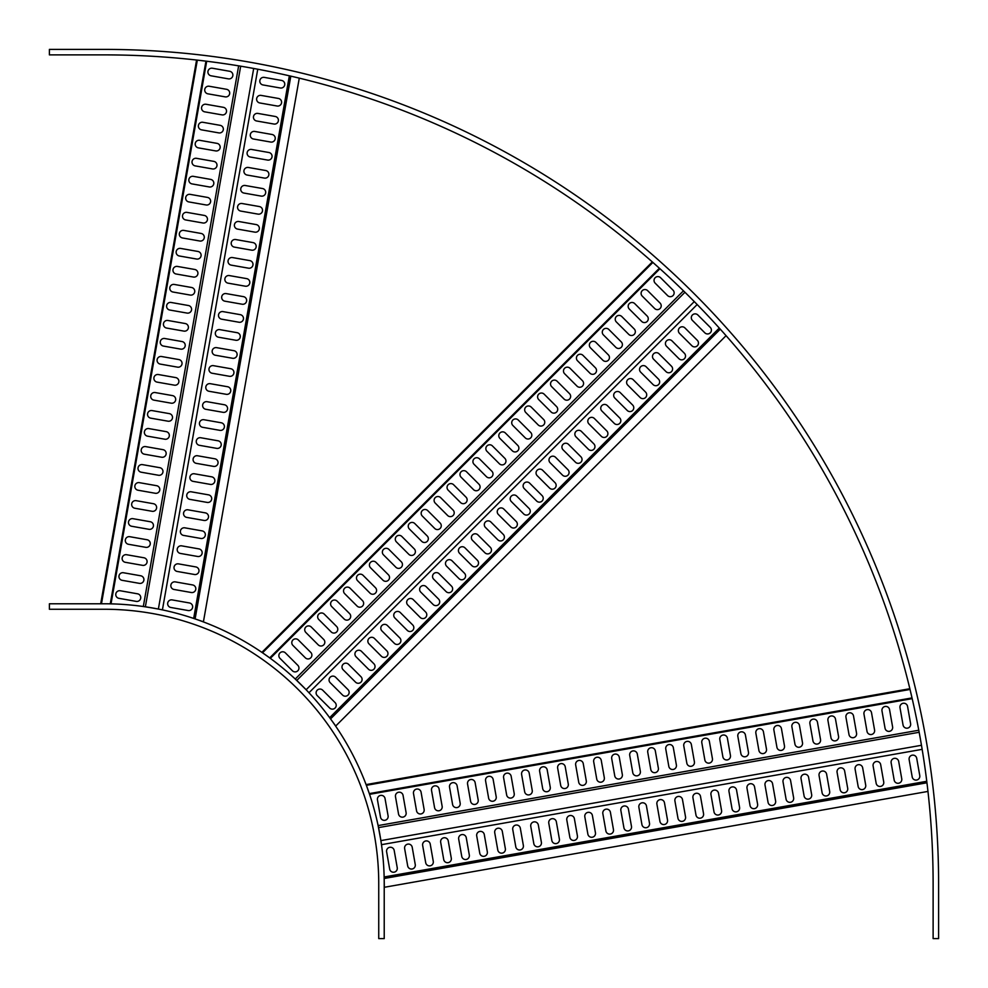 <?xml version="1.0" encoding="UTF-8"?>
<svg xmlns="http://www.w3.org/2000/svg" width="988" height="988" viewBox="0 0 988 988"><rect width="100%" height="100%" fill="white"/><g stroke="black" fill="none" stroke-linecap="round" stroke-linejoin="round"><path stroke-width="1.48" d="M104.283 609.263A274.442 274.442 0 0 1 378.737 883.717L378.737 938.6L384.221 938.6L384.221 883.717A279.937 279.937 0 0 0 104.283 603.779L49.4 603.779L49.4 609.263L104.283 609.263M104.283 54.883A828.821 828.821 0 0 1 933.117 883.717L933.117 938.6L938.6 938.6L938.6 883.717A834.317 834.317 0 0 0 104.283 49.4L49.4 49.4L49.4 54.883L104.283 54.883M194.389 618.673L203.429 621.773L193.673 618.426L289.348 75.817L290.818 76.15L195.13 618.809L194.389 618.673M249.223 67.666L257.757 69.222L162.415 609.88M101.381 603.779L100.714 603.656L196.575 60.046L206.702 61.244A828.821 828.821 0 0 1 238.651 65.85L143.322 606.509L152.893 608.028M143.322 606.509L144.458 606.669M145.322 606.805L146.767 607.015M197.316 60.169L101.468 603.779M110.273 603.841L205.949 61.182L206.702 61.244L111.027 603.853M228.376 78.855L211.074 75.804A3.841 3.841 0 0 1 207.962 71.346A3.841 3.841 0 0 1 212.408 68.234L229.71 71.284A3.841 3.841 0 0 1 232.822 75.73A3.841 3.841 0 0 1 228.376 78.855M225.19 96.861L207.9 93.823A3.841 3.841 0 0 1 204.775 89.365A3.841 3.841 0 0 1 209.234 86.252L226.524 89.303A3.841 3.841 0 0 1 229.648 93.749A3.841 3.841 0 0 1 225.19 96.861M222.016 114.88L204.726 111.842A3.841 3.841 0 0 1 201.601 107.383A3.841 3.841 0 0 1 206.06 104.271L223.35 107.322A3.841 3.841 0 0 1 226.474 111.768A3.841 3.841 0 0 1 222.016 114.88M218.842 132.898L201.54 129.848A3.841 3.841 0 0 1 198.427 125.402A3.841 3.841 0 0 1 202.873 122.29L220.176 125.34A3.841 3.841 0 0 1 223.288 129.786A3.841 3.841 0 0 1 218.842 132.898M215.668 150.917L198.366 147.867A3.841 3.841 0 0 1 195.254 143.421A3.841 3.841 0 0 1 199.7 140.308L217.002 143.359A3.841 3.841 0 0 1 220.114 147.805A3.841 3.841 0 0 1 215.668 150.917M212.482 168.936L195.192 165.885A3.841 3.841 0 0 1 192.067 161.439A3.841 3.841 0 0 1 196.526 158.327L213.816 161.377A3.841 3.841 0 0 1 216.94 165.823A3.841 3.841 0 0 1 212.482 168.936M209.308 186.954L192.018 183.904A3.841 3.841 0 0 1 188.893 179.458A3.841 3.841 0 0 1 193.352 176.346L210.642 179.396A3.841 3.841 0 0 1 213.766 183.842A3.841 3.841 0 0 1 209.308 186.954M206.134 204.973L188.832 201.923A3.841 3.841 0 0 1 185.719 197.477A3.841 3.841 0 0 1 190.165 194.364L207.468 197.415A3.841 3.841 0 0 1 210.58 201.861A3.841 3.841 0 0 1 206.134 204.973M202.96 222.992L185.658 219.941A3.841 3.841 0 0 1 182.545 215.495A3.841 3.841 0 0 1 186.991 212.383L204.294 215.433A3.841 3.841 0 0 1 207.406 219.879A3.841 3.841 0 0 1 202.96 222.992M199.774 241.01L182.484 237.96A3.841 3.841 0 0 1 179.359 233.514A3.841 3.841 0 0 1 183.817 230.402L201.107 233.452A3.841 3.841 0 0 1 204.232 237.898A3.841 3.841 0 0 1 199.774 241.01M196.6 259.029L179.31 255.978A3.841 3.841 0 0 1 176.185 251.532A3.841 3.841 0 0 1 180.643 248.42L197.933 251.458A3.841 3.841 0 0 1 201.058 255.917A3.841 3.841 0 0 1 196.6 259.029M193.426 277.048L176.123 273.997A3.841 3.841 0 0 1 173.011 269.551A3.841 3.841 0 0 1 177.457 266.439L194.76 269.477A3.841 3.841 0 0 1 197.872 273.935A3.841 3.841 0 0 1 193.426 277.048M190.252 295.066L172.949 292.016A3.841 3.841 0 0 1 169.837 287.57A3.841 3.841 0 0 1 174.283 284.445L191.586 287.496A3.841 3.841 0 0 1 194.698 291.954A3.841 3.841 0 0 1 190.252 295.066M187.065 313.085L169.775 310.034A3.841 3.841 0 0 1 166.651 305.588A3.841 3.841 0 0 1 171.109 302.464L188.399 305.514A3.841 3.841 0 0 1 191.524 309.973A3.841 3.841 0 0 1 187.065 313.085M183.892 331.104L166.589 328.053A3.841 3.841 0 0 1 163.477 323.607A3.841 3.841 0 0 1 167.935 320.483L185.225 323.533A3.841 3.841 0 0 1 188.35 327.991A3.841 3.841 0 0 1 183.892 331.104M180.718 349.122L163.415 346.072A3.841 3.841 0 0 1 160.303 341.626A3.841 3.841 0 0 1 164.749 338.501L182.051 341.552A3.841 3.841 0 0 1 185.164 346.01A3.841 3.841 0 0 1 180.718 349.122M177.544 367.141L160.241 364.09A3.841 3.841 0 0 1 157.129 359.644A3.841 3.841 0 0 1 161.575 356.52L178.877 359.57A3.841 3.841 0 0 1 181.99 364.029A3.841 3.841 0 0 1 177.544 367.141M174.357 385.159L157.067 382.109A3.841 3.841 0 0 1 153.943 377.663A3.841 3.841 0 0 1 158.401 374.538L175.691 377.589A3.841 3.841 0 0 1 178.816 382.047A3.841 3.841 0 0 1 174.357 385.159M171.183 403.178L153.881 400.128A3.841 3.841 0 0 1 150.769 395.682A3.841 3.841 0 0 1 155.227 392.557L172.517 395.608A3.841 3.841 0 0 1 175.629 400.066A3.841 3.841 0 0 1 171.183 403.178M168.009 421.197L150.707 418.146A3.841 3.841 0 0 1 147.595 413.7A3.841 3.841 0 0 1 152.041 410.576L169.343 413.626A3.841 3.841 0 0 1 172.455 418.085A3.841 3.841 0 0 1 168.009 421.197M164.835 439.215L147.533 436.165A3.841 3.841 0 0 1 144.421 431.719A3.841 3.841 0 0 1 148.867 428.594L166.169 431.645A3.841 3.841 0 0 1 169.281 436.103A3.841 3.841 0 0 1 164.835 439.215M161.649 457.234L144.359 454.184A3.841 3.841 0 0 1 141.235 449.738A3.841 3.841 0 0 1 145.693 446.613L162.983 449.664A3.841 3.841 0 0 1 166.108 454.122A3.841 3.841 0 0 1 161.649 457.234M158.475 475.253L141.173 472.202A3.841 3.841 0 0 1 138.061 467.756A3.841 3.841 0 0 1 142.507 464.632L159.809 467.682A3.841 3.841 0 0 1 162.921 472.141A3.841 3.841 0 0 1 158.475 475.253M155.301 493.271L137.999 490.221A3.841 3.841 0 0 1 134.887 485.775A3.841 3.841 0 0 1 139.333 482.65L156.635 485.701A3.841 3.841 0 0 1 159.747 490.159A3.841 3.841 0 0 1 155.301 493.271M152.127 511.29L134.825 508.24A3.841 3.841 0 0 1 131.713 503.794A3.841 3.841 0 0 1 136.159 500.669L153.461 503.719A3.841 3.841 0 0 1 156.573 508.178A3.841 3.841 0 0 1 152.127 511.29M148.941 529.309L131.651 526.258A3.841 3.841 0 0 1 128.526 521.812A3.841 3.841 0 0 1 132.985 518.688L150.275 521.738A3.841 3.841 0 0 1 153.399 526.196A3.841 3.841 0 0 1 148.941 529.309M145.767 547.327L128.465 544.277A3.841 3.841 0 0 1 125.353 539.819A3.841 3.841 0 0 1 129.798 536.706L147.101 539.757A3.841 3.841 0 0 1 150.213 544.203A3.841 3.841 0 0 1 145.767 547.327M142.593 565.346L125.291 562.296A3.841 3.841 0 0 1 122.179 557.837A3.841 3.841 0 0 1 126.625 554.725L143.927 557.775A3.841 3.841 0 0 1 147.039 562.221A3.841 3.841 0 0 1 142.593 565.346M139.419 583.365L122.117 580.314A3.841 3.841 0 0 1 119.005 575.856A3.841 3.841 0 0 1 123.451 572.744L140.753 575.794A3.841 3.841 0 0 1 143.865 580.24A3.841 3.841 0 0 1 139.419 583.365M136.233 601.383L118.943 598.333A3.841 3.841 0 0 1 115.818 593.874A3.841 3.841 0 0 1 120.277 590.762L137.567 593.813A3.841 3.841 0 0 1 140.691 598.259A3.841 3.841 0 0 1 136.233 601.383M240.689 66.184L145.372 606.756L158.376 609.053L253.694 68.481L257.757 69.222M150.868 607.669L151.88 607.855M281.605 80.436L264.302 77.385A3.841 3.841 0 0 0 259.856 80.497A3.841 3.841 0 0 0 262.969 84.943L280.271 87.994A3.841 3.841 0 0 0 284.717 84.882A3.841 3.841 0 0 0 281.605 80.436M278.418 98.454L261.128 95.404A3.841 3.841 0 0 0 256.67 98.516A3.841 3.841 0 0 0 259.795 102.962L277.085 106.012A3.841 3.841 0 0 0 281.543 102.9A3.841 3.841 0 0 0 278.418 98.454M275.244 116.473L257.942 113.422A3.841 3.841 0 0 0 253.496 116.535A3.841 3.841 0 0 0 256.608 120.981L273.911 124.031A3.841 3.841 0 0 0 278.357 120.919A3.841 3.841 0 0 0 275.244 116.473M272.071 134.492L254.768 131.441A3.841 3.841 0 0 0 250.322 134.553A3.841 3.841 0 0 0 253.434 138.999L270.737 142.05A3.841 3.841 0 0 0 275.183 138.938A3.841 3.841 0 0 0 272.071 134.492M268.897 152.51L251.594 149.46A3.841 3.841 0 0 0 247.148 152.572A3.841 3.841 0 0 0 250.26 157.018L267.563 160.068A3.841 3.841 0 0 0 272.009 156.956A3.841 3.841 0 0 0 268.897 152.51M265.71 170.529L248.42 167.478A3.841 3.841 0 0 0 243.962 170.591A3.841 3.841 0 0 0 247.086 175.037L264.376 178.087A3.841 3.841 0 0 0 268.835 174.975A3.841 3.841 0 0 0 265.71 170.529M262.536 188.535L245.234 185.497A3.841 3.841 0 0 0 240.788 188.609A3.841 3.841 0 0 0 243.9 193.055L261.203 196.106A3.841 3.841 0 0 0 265.649 192.993A3.841 3.841 0 0 0 262.536 188.535M259.362 206.554L242.06 203.516A3.841 3.841 0 0 0 237.614 206.628A3.841 3.841 0 0 0 240.726 211.074L258.029 214.124A3.841 3.841 0 0 0 262.475 211.012A3.841 3.841 0 0 0 259.362 206.554M256.188 224.572L238.886 221.522A3.841 3.841 0 0 0 234.44 224.647A3.841 3.841 0 0 0 237.552 229.093L254.842 232.143A3.841 3.841 0 0 0 259.301 229.031A3.841 3.841 0 0 0 256.188 224.572M253.002 242.591L235.712 239.541A3.841 3.841 0 0 0 231.254 242.665A3.841 3.841 0 0 0 234.378 247.111L251.668 250.162A3.841 3.841 0 0 0 256.127 247.049A3.841 3.841 0 0 0 253.002 242.591M249.828 260.61L232.526 257.559A3.841 3.841 0 0 0 228.08 260.684A3.841 3.841 0 0 0 231.192 265.13L248.494 268.18A3.841 3.841 0 0 0 252.94 265.068A3.841 3.841 0 0 0 249.828 260.61M246.654 278.628L229.352 275.578A3.841 3.841 0 0 0 224.906 278.702A3.841 3.841 0 0 0 228.018 283.148L245.32 286.199A3.841 3.841 0 0 0 249.766 283.087A3.841 3.841 0 0 0 246.654 278.628M243.48 296.647L226.178 293.597A3.841 3.841 0 0 0 221.72 296.721A3.841 3.841 0 0 0 224.844 301.167L242.134 304.218A3.841 3.841 0 0 0 246.592 301.105A3.841 3.841 0 0 0 243.48 296.647M240.294 314.666L223.004 311.615A3.841 3.841 0 0 0 218.546 314.74A3.841 3.841 0 0 0 221.67 319.186L238.96 322.236A3.841 3.841 0 0 0 243.419 319.124A3.841 3.841 0 0 0 240.294 314.666M237.12 332.684L219.818 329.634A3.841 3.841 0 0 0 215.372 332.758A3.841 3.841 0 0 0 218.484 337.204L235.786 340.255A3.841 3.841 0 0 0 240.232 337.143A3.841 3.841 0 0 0 237.12 332.684M233.946 350.703L216.644 347.653A3.841 3.841 0 0 0 212.198 350.777A3.841 3.841 0 0 0 215.31 355.223L232.612 358.274A3.841 3.841 0 0 0 237.058 355.161A3.841 3.841 0 0 0 233.946 350.703M230.76 368.722L213.47 365.671A3.841 3.841 0 0 0 209.011 368.796A3.841 3.841 0 0 0 212.136 373.242L229.426 376.292A3.841 3.841 0 0 0 233.884 373.18A3.841 3.841 0 0 0 230.76 368.722M227.586 386.74L210.296 383.69A3.841 3.841 0 0 0 205.837 386.814A3.841 3.841 0 0 0 208.962 391.26L226.252 394.311A3.841 3.841 0 0 0 230.71 391.199A3.841 3.841 0 0 0 227.586 386.74M224.412 404.759L207.109 401.708A3.841 3.841 0 0 0 202.663 404.833A3.841 3.841 0 0 0 205.776 409.279L223.078 412.329A3.841 3.841 0 0 0 227.524 409.217A3.841 3.841 0 0 0 224.412 404.759M221.238 422.778L203.936 419.727A3.841 3.841 0 0 0 199.49 422.852A3.841 3.841 0 0 0 202.602 427.298L219.904 430.348A3.841 3.841 0 0 0 224.35 427.236A3.841 3.841 0 0 0 221.238 422.778M218.052 440.796L200.762 437.746A3.841 3.841 0 0 0 196.303 440.87A3.841 3.841 0 0 0 199.428 445.316L216.718 448.367A3.841 3.841 0 0 0 221.176 445.255A3.841 3.841 0 0 0 218.052 440.796M214.878 458.815L197.588 455.764A3.841 3.841 0 0 0 193.129 458.889A3.841 3.841 0 0 0 196.254 463.335L213.544 466.385A3.841 3.841 0 0 0 218.002 463.273A3.841 3.841 0 0 0 214.878 458.815M211.704 476.834L194.401 473.783A3.841 3.841 0 0 0 189.955 476.895A3.841 3.841 0 0 0 193.068 481.354L210.37 484.404A3.841 3.841 0 0 0 214.816 481.28A3.841 3.841 0 0 0 211.704 476.834M208.53 494.852L191.227 491.802A3.841 3.841 0 0 0 186.781 494.914A3.841 3.841 0 0 0 189.894 499.372L207.196 502.423A3.841 3.841 0 0 0 211.642 499.298A3.841 3.841 0 0 0 208.53 494.852M205.343 512.871L188.053 509.82A3.841 3.841 0 0 0 183.595 512.933A3.841 3.841 0 0 0 186.72 517.391L204.01 520.441A3.841 3.841 0 0 0 208.468 517.317A3.841 3.841 0 0 0 205.343 512.871M202.169 530.889L184.88 527.839A3.841 3.841 0 0 0 180.421 530.951A3.841 3.841 0 0 0 183.546 535.41L200.836 538.46A3.841 3.841 0 0 0 205.294 535.335A3.841 3.841 0 0 0 202.169 530.889M198.996 548.908L181.693 545.858A3.841 3.841 0 0 0 177.247 548.97A3.841 3.841 0 0 0 180.359 553.428L197.662 556.479A3.841 3.841 0 0 0 202.108 553.354A3.841 3.841 0 0 0 198.996 548.908M195.822 566.927L178.519 563.876A3.841 3.841 0 0 0 174.073 566.989A3.841 3.841 0 0 0 177.185 571.447L194.488 574.497A3.841 3.841 0 0 0 198.934 571.373A3.841 3.841 0 0 0 195.822 566.927M192.635 584.945L175.345 581.895A3.841 3.841 0 0 0 170.887 585.007A3.841 3.841 0 0 0 174.012 589.466L191.302 592.516A3.841 3.841 0 0 0 195.76 589.391A3.841 3.841 0 0 0 192.635 584.945M189.461 602.964L172.171 599.914A3.841 3.841 0 0 0 167.713 603.026A3.841 3.841 0 0 0 170.825 607.484L188.128 610.535A3.841 3.841 0 0 0 192.586 607.41A3.841 3.841 0 0 0 189.461 602.964M299.278 78.151L203.429 621.773M330.116 718.288L335.735 726.007L329.659 717.671L719.276 328.065L720.277 329.177L330.647 718.819L330.116 718.288M691.081 298.376L697.17 304.539L308.972 692.749M296.721 680.411L302.229 685.771M683.461 290.83L295.251 679.028L296.091 679.818M652.858 262.462L262.524 652.796L261.993 652.265L652.327 261.931L659.935 268.724L270.329 658.341M262.524 652.796L269.712 657.885L659.354 268.254L659.935 268.724M667.579 295.573L655.168 283.161A3.841 3.841 0 0 1 655.168 277.727A3.841 3.841 0 0 1 660.601 277.727L673.013 290.139A3.841 3.841 0 0 1 673.013 295.573A3.841 3.841 0 0 1 667.579 295.573M654.649 308.515L642.225 296.091A3.841 3.841 0 0 1 642.225 290.657A3.841 3.841 0 0 1 647.659 290.657L660.083 303.081A3.841 3.841 0 0 1 660.083 308.515A3.841 3.841 0 0 1 654.649 308.515M641.706 321.458L629.282 309.034A3.841 3.841 0 0 1 629.282 303.6A3.841 3.841 0 0 1 634.716 303.6L647.14 316.024A3.841 3.841 0 0 1 647.14 321.458A3.841 3.841 0 0 1 641.706 321.458M628.776 334.389L616.351 321.964A3.841 3.841 0 0 1 616.351 316.531A3.841 3.841 0 0 1 621.785 316.531L634.21 328.955A3.841 3.841 0 0 1 634.21 334.389A3.841 3.841 0 0 1 628.776 334.389M615.833 347.331L603.409 334.907A3.841 3.841 0 0 1 603.409 329.473A3.841 3.841 0 0 1 608.843 329.473L621.267 341.897A3.841 3.841 0 0 1 621.267 347.331A3.841 3.841 0 0 1 615.833 347.331M602.89 360.262L590.478 347.85A3.841 3.841 0 0 1 590.478 342.416A3.841 3.841 0 0 1 595.912 342.416L608.324 354.828A3.841 3.841 0 0 1 608.324 360.262A3.841 3.841 0 0 1 602.89 360.262M589.96 373.205L577.535 360.781A3.841 3.841 0 0 1 577.535 355.347A3.841 3.841 0 0 1 582.969 355.347L595.394 367.771A3.841 3.841 0 0 1 595.394 373.205A3.841 3.841 0 0 1 589.96 373.205M577.017 386.135L564.605 373.723A3.841 3.841 0 0 1 564.605 368.289A3.841 3.841 0 0 1 570.039 368.289L582.451 380.701A3.841 3.841 0 0 1 582.451 386.135A3.841 3.841 0 0 1 577.017 386.135M564.086 399.078L551.662 386.654A3.841 3.841 0 0 1 551.662 381.22A3.841 3.841 0 0 1 557.096 381.22L569.52 393.644A3.841 3.841 0 0 1 569.52 399.078A3.841 3.841 0 0 1 564.086 399.078M551.143 412.021L538.719 399.597A3.841 3.841 0 0 1 538.719 394.163A3.841 3.841 0 0 1 544.153 394.163L556.577 406.587A3.841 3.841 0 0 1 556.577 412.021A3.841 3.841 0 0 1 551.143 412.021M538.213 424.951L525.789 412.527A3.841 3.841 0 0 1 525.789 407.093A3.841 3.841 0 0 1 531.223 407.093L543.647 419.517A3.841 3.841 0 0 1 543.647 424.951A3.841 3.841 0 0 1 538.213 424.951M525.27 437.894L512.846 425.47A3.841 3.841 0 0 1 512.846 420.036A3.841 3.841 0 0 1 518.28 420.036L530.704 432.46A3.841 3.841 0 0 1 530.704 437.894A3.841 3.841 0 0 1 525.27 437.894M512.327 450.824L499.916 438.413A3.841 3.841 0 0 1 499.916 432.979A3.841 3.841 0 0 1 505.35 432.979L517.761 445.39A3.841 3.841 0 0 1 517.761 450.824A3.841 3.841 0 0 1 512.327 450.824M499.397 463.767L486.973 451.343A3.841 3.841 0 0 1 486.973 445.909A3.841 3.841 0 0 1 492.407 445.909L504.831 458.333A3.841 3.841 0 0 1 504.831 463.767A3.841 3.841 0 0 1 499.397 463.767M486.454 476.698L474.042 464.286A3.841 3.841 0 0 1 474.042 458.852A3.841 3.841 0 0 1 479.476 458.852L491.888 471.264A3.841 3.841 0 0 1 491.888 476.698A3.841 3.841 0 0 1 486.454 476.698M473.524 489.64L461.1 477.216A3.841 3.841 0 0 1 461.1 471.782A3.841 3.841 0 0 1 466.534 471.782L478.958 484.206A3.841 3.841 0 0 1 478.958 489.64A3.841 3.841 0 0 1 473.524 489.64M460.581 502.571L448.169 490.159A3.841 3.841 0 0 1 448.169 484.725A3.841 3.841 0 0 1 453.603 484.725L466.015 497.149A3.841 3.841 0 0 1 466.015 502.571A3.841 3.841 0 0 1 460.581 502.571M447.65 515.514L435.226 503.09A3.841 3.841 0 0 1 435.226 497.656A3.841 3.841 0 0 1 440.66 497.656L453.084 510.08A3.841 3.841 0 0 1 453.084 515.514A3.841 3.841 0 0 1 447.65 515.514M434.708 528.457L422.284 516.032A3.841 3.841 0 0 1 422.284 510.598A3.841 3.841 0 0 1 427.718 510.598L440.142 523.023A3.841 3.841 0 0 1 440.142 528.457A3.841 3.841 0 0 1 434.708 528.457M421.765 541.387L409.353 528.975A3.841 3.841 0 0 1 409.353 523.541A3.841 3.841 0 0 1 414.787 523.541L427.199 535.953A3.841 3.841 0 0 1 427.199 541.387A3.841 3.841 0 0 1 421.765 541.387M408.834 554.33L396.41 541.906A3.841 3.841 0 0 1 396.41 536.472A3.841 3.841 0 0 1 401.844 536.472L414.268 548.896A3.841 3.841 0 0 1 414.268 554.33A3.841 3.841 0 0 1 408.834 554.33M395.892 567.26L383.48 554.848A3.841 3.841 0 0 1 383.48 549.414A3.841 3.841 0 0 1 388.914 549.414L401.326 561.826A3.841 3.841 0 0 1 401.326 567.26A3.841 3.841 0 0 1 395.892 567.26M382.961 580.203L370.537 567.779A3.841 3.841 0 0 1 370.537 562.345A3.841 3.841 0 0 1 375.971 562.345L388.395 574.769A3.841 3.841 0 0 1 388.395 580.203A3.841 3.841 0 0 1 382.961 580.203M370.018 593.133L357.607 580.722A3.841 3.841 0 0 1 357.607 575.288A3.841 3.841 0 0 1 363.041 575.288L375.452 587.699A3.841 3.841 0 0 1 375.452 593.133A3.841 3.841 0 0 1 370.018 593.133M357.088 606.076L344.664 593.652A3.841 3.841 0 0 1 344.664 588.218A3.841 3.841 0 0 1 350.098 588.218L362.522 600.642A3.841 3.841 0 0 1 362.522 606.076A3.841 3.841 0 0 1 357.088 606.076M344.145 619.019L331.721 606.595A3.841 3.841 0 0 1 331.721 601.161A3.841 3.841 0 0 1 337.155 601.161L349.579 613.585A3.841 3.841 0 0 1 349.579 619.019A3.841 3.841 0 0 1 344.145 619.019M331.215 631.95L318.791 619.525A3.841 3.841 0 0 1 318.791 614.091A3.841 3.841 0 0 1 324.225 614.091L336.649 626.516A3.841 3.841 0 0 1 336.649 631.95A3.841 3.841 0 0 1 331.215 631.95M318.272 644.892L305.848 632.468A3.841 3.841 0 0 1 305.848 627.034A3.841 3.841 0 0 1 311.282 627.034L323.706 639.458A3.841 3.841 0 0 1 323.706 644.892A3.841 3.841 0 0 1 318.272 644.892M305.329 657.823L292.917 645.411A3.841 3.841 0 0 1 292.917 639.977A3.841 3.841 0 0 1 298.351 639.977L310.763 652.389A3.841 3.841 0 0 1 310.763 657.823A3.841 3.841 0 0 1 305.329 657.823M292.399 670.766L279.975 658.341A3.841 3.841 0 0 1 279.975 652.907A3.841 3.841 0 0 1 285.409 652.907L297.833 665.332A3.841 3.841 0 0 1 297.833 670.766A3.841 3.841 0 0 1 292.399 670.766M295.251 679.028L306.132 689.748L694.268 301.612L697.17 304.539M300.772 684.314L301.501 685.042M710.273 327.399L697.861 314.987A3.841 3.841 0 0 0 692.427 314.987A3.841 3.841 0 0 0 692.427 320.421L704.839 332.833A3.841 3.841 0 0 0 710.273 332.833A3.841 3.841 0 0 0 710.273 327.399M697.343 340.341L684.919 327.917A3.841 3.841 0 0 0 679.485 327.917A3.841 3.841 0 0 0 679.485 333.351L691.909 345.775A3.841 3.841 0 0 0 697.343 345.775A3.841 3.841 0 0 0 697.343 340.341M684.4 353.284L671.976 340.86A3.841 3.841 0 0 0 666.542 340.86A3.841 3.841 0 0 0 666.542 346.294L678.966 358.718A3.841 3.841 0 0 0 684.4 358.718A3.841 3.841 0 0 0 684.4 353.284M671.47 366.215L659.045 353.79A3.841 3.841 0 0 0 653.611 353.79A3.841 3.841 0 0 0 653.611 359.224L666.035 371.649A3.841 3.841 0 0 0 671.47 371.649A3.841 3.841 0 0 0 671.47 366.215M658.527 379.157L646.103 366.733A3.841 3.841 0 0 0 640.669 366.733A3.841 3.841 0 0 0 640.669 372.167L653.093 384.591A3.841 3.841 0 0 0 658.527 384.591A3.841 3.841 0 0 0 658.527 379.157M645.584 392.088L633.172 379.676A3.841 3.841 0 0 0 627.738 379.676A3.841 3.841 0 0 0 627.738 385.11L640.15 397.522A3.841 3.841 0 0 0 645.584 397.522A3.841 3.841 0 0 0 645.584 392.088M632.653 405.031L620.229 392.606A3.841 3.841 0 0 0 614.795 392.606A3.841 3.841 0 0 0 614.795 398.041L627.219 410.465A3.841 3.841 0 0 0 632.653 410.465A3.841 3.841 0 0 0 632.653 405.031M619.711 417.961L607.299 405.549A3.841 3.841 0 0 0 601.865 405.549A3.841 3.841 0 0 0 601.865 410.983L614.277 423.395A3.841 3.841 0 0 0 619.711 423.395A3.841 3.841 0 0 0 619.711 417.961M606.78 430.904L594.356 418.48A3.841 3.841 0 0 0 588.922 418.48A3.841 3.841 0 0 0 588.922 423.914L601.346 436.338A3.841 3.841 0 0 0 606.78 436.338A3.841 3.841 0 0 0 606.78 430.904M593.837 443.847L581.413 431.423A3.841 3.841 0 0 0 575.979 431.423A3.841 3.841 0 0 0 575.979 436.857L588.403 449.281A3.841 3.841 0 0 0 593.837 449.281A3.841 3.841 0 0 0 593.837 443.847M580.907 456.777L568.483 444.353A3.841 3.841 0 0 0 563.049 444.353A3.841 3.841 0 0 0 563.049 449.787L575.473 462.211A3.841 3.841 0 0 0 580.907 462.211A3.841 3.841 0 0 0 580.907 456.777M567.964 469.72L555.54 457.296A3.841 3.841 0 0 0 550.106 457.296A3.841 3.841 0 0 0 550.106 462.73L562.53 475.154A3.841 3.841 0 0 0 567.964 475.154A3.841 3.841 0 0 0 567.964 469.72M555.021 482.65L542.61 470.239A3.841 3.841 0 0 0 537.176 470.239A3.841 3.841 0 0 0 537.176 475.673L549.587 488.084A3.841 3.841 0 0 0 555.021 488.084A3.841 3.841 0 0 0 555.021 482.65M542.091 495.593L529.667 483.169A3.841 3.841 0 0 0 524.233 483.169A3.841 3.841 0 0 0 524.233 488.603L536.657 501.027A3.841 3.841 0 0 0 542.091 501.027A3.841 3.841 0 0 0 542.091 495.593M529.148 508.524L516.736 496.112A3.841 3.841 0 0 0 511.302 496.112A3.841 3.841 0 0 0 511.302 501.546L523.714 513.958A3.841 3.841 0 0 0 529.148 513.958A3.841 3.841 0 0 0 529.148 508.524M516.218 521.466L503.794 509.042A3.841 3.841 0 0 0 498.36 509.042A3.841 3.841 0 0 0 498.36 514.476L510.784 526.9A3.841 3.841 0 0 0 516.218 526.9A3.841 3.841 0 0 0 516.218 521.466M503.275 534.397L490.851 521.985A3.841 3.841 0 0 0 485.429 521.985A3.841 3.841 0 0 0 485.429 527.419L497.841 539.831A3.841 3.841 0 0 0 503.275 539.831A3.841 3.841 0 0 0 503.275 534.397M490.344 547.34L477.92 534.916A3.841 3.841 0 0 0 472.486 534.916A3.841 3.841 0 0 0 472.486 540.35L484.91 552.774A3.841 3.841 0 0 0 490.344 552.774A3.841 3.841 0 0 0 490.344 547.34M477.402 560.282L464.978 547.858A3.841 3.841 0 0 0 459.544 547.858A3.841 3.841 0 0 0 459.544 553.292L471.968 565.716A3.841 3.841 0 0 0 477.402 565.716A3.841 3.841 0 0 0 477.402 560.282M464.459 573.213L452.047 560.801A3.841 3.841 0 0 0 446.613 560.801A3.841 3.841 0 0 0 446.613 566.235L459.025 578.647A3.841 3.841 0 0 0 464.459 578.647A3.841 3.841 0 0 0 464.459 573.213M451.528 586.156L439.104 573.732A3.841 3.841 0 0 0 433.67 573.732A3.841 3.841 0 0 0 433.67 579.166L446.094 591.59A3.841 3.841 0 0 0 451.528 591.59A3.841 3.841 0 0 0 451.528 586.156M438.586 599.086L426.174 586.674A3.841 3.841 0 0 0 420.74 586.674A3.841 3.841 0 0 0 420.74 592.108L433.152 604.52A3.841 3.841 0 0 0 438.586 604.52A3.841 3.841 0 0 0 438.586 599.086M425.655 612.029L413.231 599.605A3.841 3.841 0 0 0 407.797 599.605A3.841 3.841 0 0 0 407.797 605.039L420.221 617.463A3.841 3.841 0 0 0 425.655 617.463A3.841 3.841 0 0 0 425.655 612.029M412.712 624.959L400.301 612.548A3.841 3.841 0 0 0 394.867 612.548A3.841 3.841 0 0 0 394.867 617.982L407.278 630.393A3.841 3.841 0 0 0 412.712 630.393A3.841 3.841 0 0 0 412.712 624.959M399.782 637.902L387.358 625.478A3.841 3.841 0 0 0 381.924 625.478A3.841 3.841 0 0 0 381.924 630.912L394.348 643.336A3.841 3.841 0 0 0 399.782 643.336A3.841 3.841 0 0 0 399.782 637.902M386.839 650.845L374.415 638.421A3.841 3.841 0 0 0 368.981 638.421A3.841 3.841 0 0 0 368.981 643.855L381.405 656.279A3.841 3.841 0 0 0 386.839 656.279A3.841 3.841 0 0 0 386.839 650.845M373.909 663.775L361.485 651.351A3.841 3.841 0 0 0 356.051 651.351A3.841 3.841 0 0 0 356.051 656.785L368.475 669.209A3.841 3.841 0 0 0 373.909 669.209A3.841 3.841 0 0 0 373.909 663.775M360.966 676.718L348.542 664.294A3.841 3.841 0 0 0 343.108 664.294A3.841 3.841 0 0 0 343.108 669.728L355.532 682.152A3.841 3.841 0 0 0 360.966 682.152A3.841 3.841 0 0 0 360.966 676.718M348.023 689.649L335.611 677.237A3.841 3.841 0 0 0 330.177 677.237A3.841 3.841 0 0 0 330.177 682.671L342.589 695.083A3.841 3.841 0 0 0 348.023 695.083A3.841 3.841 0 0 0 348.023 689.649M335.093 702.591L322.668 690.167A3.841 3.841 0 0 0 317.234 690.167A3.841 3.841 0 0 0 317.234 695.601L329.659 708.025A3.841 3.841 0 0 0 335.093 708.025A3.841 3.841 0 0 0 335.093 702.591M726.069 335.673L335.735 726.007M920.693 740.802L922.15 749.349L381.492 844.678M378.528 827.561L379.972 835.107M918.778 730.243L378.12 825.585L378.355 826.709M909.973 689.463L366.363 785.312L366.227 784.571L909.849 688.722L912.183 698.652L369.574 794.327M366.363 785.312L369.327 793.611L911.986 697.923L912.183 698.652M903.057 725.031L900.006 707.729A3.841 3.841 0 0 1 903.118 703.283A3.841 3.841 0 0 1 907.564 706.395L910.615 723.698A3.841 3.841 0 0 1 907.503 728.144A3.841 3.841 0 0 1 903.057 725.031M885.038 728.205L881.988 710.915A3.841 3.841 0 0 1 885.1 706.457A3.841 3.841 0 0 1 889.546 709.582L892.596 726.872A3.841 3.841 0 0 1 889.484 731.33A3.841 3.841 0 0 1 885.038 728.205M867.019 731.392L863.969 714.089A3.841 3.841 0 0 1 867.081 709.643A3.841 3.841 0 0 1 871.527 712.756L874.578 730.058A3.841 3.841 0 0 1 871.465 734.504A3.841 3.841 0 0 1 867.019 731.392M849.001 734.566L845.95 717.263A3.841 3.841 0 0 1 849.063 712.817A3.841 3.841 0 0 1 853.509 715.93L856.559 733.232A3.841 3.841 0 0 1 853.447 737.678A3.841 3.841 0 0 1 849.001 734.566M830.982 737.74L827.932 720.437A3.841 3.841 0 0 1 831.044 715.991A3.841 3.841 0 0 1 835.49 719.103L838.54 736.406A3.841 3.841 0 0 1 835.428 740.852A3.841 3.841 0 0 1 830.982 737.74M812.963 740.914L809.913 723.624A3.841 3.841 0 0 1 813.025 719.165A3.841 3.841 0 0 1 817.471 722.29L820.522 739.58A3.841 3.841 0 0 1 817.409 744.038A3.841 3.841 0 0 1 812.963 740.914M794.945 744.1L791.894 726.798A3.841 3.841 0 0 1 795.007 722.351A3.841 3.841 0 0 1 799.465 725.464L802.503 742.766A3.841 3.841 0 0 1 799.391 747.212A3.841 3.841 0 0 1 794.945 744.1M776.926 747.274L773.876 729.971A3.841 3.841 0 0 1 776.988 725.525A3.841 3.841 0 0 1 781.446 728.638L784.484 745.94A3.841 3.841 0 0 1 781.372 750.386A3.841 3.841 0 0 1 776.926 747.274M758.908 750.448L755.857 733.158A3.841 3.841 0 0 1 758.969 728.699A3.841 3.841 0 0 1 763.428 731.812L766.478 749.114A3.841 3.841 0 0 1 763.354 753.56A3.841 3.841 0 0 1 758.908 750.448M740.889 753.622L737.838 736.332A3.841 3.841 0 0 1 740.951 731.873A3.841 3.841 0 0 1 745.409 734.998L748.459 752.288A3.841 3.841 0 0 1 745.335 756.746A3.841 3.841 0 0 1 740.889 753.622M722.87 756.808L719.82 739.506A3.841 3.841 0 0 1 722.932 735.06A3.841 3.841 0 0 1 727.39 738.172L730.441 755.474A3.841 3.841 0 0 1 727.316 759.92A3.841 3.841 0 0 1 722.87 756.808M704.852 759.982L701.801 742.68A3.841 3.841 0 0 1 704.913 738.234A3.841 3.841 0 0 1 709.372 741.346L712.422 758.648A3.841 3.841 0 0 1 709.298 763.094A3.841 3.841 0 0 1 704.852 759.982M686.833 763.156L683.782 745.866A3.841 3.841 0 0 1 686.895 741.408A3.841 3.841 0 0 1 691.353 744.52L694.403 761.822A3.841 3.841 0 0 1 691.279 766.28A3.841 3.841 0 0 1 686.833 763.156M668.814 766.33L665.764 749.04A3.841 3.841 0 0 1 668.876 744.582A3.841 3.841 0 0 1 673.334 747.706L676.385 764.996A3.841 3.841 0 0 1 673.26 769.454A3.841 3.841 0 0 1 668.814 766.33M650.796 769.516L647.745 752.214A3.841 3.841 0 0 1 650.857 747.768A3.841 3.841 0 0 1 655.316 750.88L658.366 768.182A3.841 3.841 0 0 1 655.242 772.628A3.841 3.841 0 0 1 650.796 769.516M632.777 772.69L629.726 755.388A3.841 3.841 0 0 1 632.839 750.942A3.841 3.841 0 0 1 637.297 754.054L640.348 771.356A3.841 3.841 0 0 1 637.223 775.802A3.841 3.841 0 0 1 632.777 772.69M614.758 775.864L611.708 758.574A3.841 3.841 0 0 1 614.82 754.116A3.841 3.841 0 0 1 619.278 757.24L622.329 774.53A3.841 3.841 0 0 1 619.204 778.989A3.841 3.841 0 0 1 614.758 775.864M596.74 779.038L593.689 761.748A3.841 3.841 0 0 1 596.801 757.29A3.841 3.841 0 0 1 601.26 760.414L604.31 777.704A3.841 3.841 0 0 1 601.186 782.163A3.841 3.841 0 0 1 596.74 779.038M578.721 782.224L575.671 764.922A3.841 3.841 0 0 1 578.783 760.476A3.841 3.841 0 0 1 583.241 763.588L586.292 780.89A3.841 3.841 0 0 1 583.167 785.337A3.841 3.841 0 0 1 578.721 782.224M560.702 785.398L557.652 768.096A3.841 3.841 0 0 1 560.764 763.65A3.841 3.841 0 0 1 565.222 766.762L568.273 784.064A3.841 3.841 0 0 1 565.148 788.51A3.841 3.841 0 0 1 560.702 785.398M542.684 788.572L539.633 771.282A3.841 3.841 0 0 1 542.745 766.824A3.841 3.841 0 0 1 547.204 769.948L550.254 787.238A3.841 3.841 0 0 1 547.13 791.697A3.841 3.841 0 0 1 542.684 788.572M524.665 791.746L521.615 774.456A3.841 3.841 0 0 1 524.727 769.998A3.841 3.841 0 0 1 529.185 773.122L532.236 790.412A3.841 3.841 0 0 1 529.111 794.871A3.841 3.841 0 0 1 524.665 791.746M506.646 794.932L503.596 777.63A3.841 3.841 0 0 1 506.721 773.184A3.841 3.841 0 0 1 511.166 776.296L514.217 793.599A3.841 3.841 0 0 1 511.105 798.045A3.841 3.841 0 0 1 506.646 794.932M488.628 798.106L485.577 780.804A3.841 3.841 0 0 1 488.702 776.358A3.841 3.841 0 0 1 493.148 779.47L496.198 796.773A3.841 3.841 0 0 1 493.086 801.219A3.841 3.841 0 0 1 488.628 798.106M470.609 801.28L467.559 783.99A3.841 3.841 0 0 1 470.683 779.532A3.841 3.841 0 0 1 475.129 782.657L478.18 799.947A3.841 3.841 0 0 1 475.067 804.405A3.841 3.841 0 0 1 470.609 801.28M452.59 804.454L449.54 787.164A3.841 3.841 0 0 1 452.665 782.706A3.841 3.841 0 0 1 457.111 785.831L460.161 803.12A3.841 3.841 0 0 1 457.049 807.579A3.841 3.841 0 0 1 452.59 804.454M434.572 807.641L431.521 790.338A3.841 3.841 0 0 1 434.646 785.892A3.841 3.841 0 0 1 439.092 789.004L442.142 806.307A3.841 3.841 0 0 1 439.03 810.753A3.841 3.841 0 0 1 434.572 807.641M416.553 810.815L413.503 793.512A3.841 3.841 0 0 1 416.627 789.066A3.841 3.841 0 0 1 421.073 792.178L424.124 809.481A3.841 3.841 0 0 1 421.012 813.927A3.841 3.841 0 0 1 416.553 810.815M398.535 813.989L395.484 796.699A3.841 3.841 0 0 1 398.609 792.24A3.841 3.841 0 0 1 403.055 795.365L406.105 812.655A3.841 3.841 0 0 1 402.993 817.113A3.841 3.841 0 0 1 398.535 813.989M380.516 817.175L377.465 799.872A3.841 3.841 0 0 1 380.59 795.414A3.841 3.841 0 0 1 385.036 798.539L388.086 815.829A3.841 3.841 0 0 1 384.974 820.287A3.841 3.841 0 0 1 380.516 817.175M378.12 825.585L380.886 840.603L921.458 745.285L922.15 749.349M379.614 833.069L379.787 834.082M919.766 775.592L916.716 758.29A3.841 3.841 0 0 0 912.27 755.178A3.841 3.841 0 0 0 909.145 759.624L912.196 776.926A3.841 3.841 0 0 0 916.654 780.038A3.841 3.841 0 0 0 919.766 775.592M901.748 778.766L898.697 761.476A3.841 3.841 0 0 0 894.251 758.352A3.841 3.841 0 0 0 891.139 762.81L894.177 780.1A3.841 3.841 0 0 0 898.635 783.225A3.841 3.841 0 0 0 901.748 778.766M883.729 781.94L880.679 764.65A3.841 3.841 0 0 0 876.233 761.526A3.841 3.841 0 0 0 873.12 765.984L876.158 783.274A3.841 3.841 0 0 0 880.617 786.399A3.841 3.841 0 0 0 883.729 781.94M865.71 785.127L862.66 767.824A3.841 3.841 0 0 0 858.214 764.712A3.841 3.841 0 0 0 855.102 769.158L858.152 786.46A3.841 3.841 0 0 0 862.598 789.573A3.841 3.841 0 0 0 865.71 785.127M847.692 788.301L844.641 770.998A3.841 3.841 0 0 0 840.195 767.886A3.841 3.841 0 0 0 837.083 772.332L840.133 789.634A3.841 3.841 0 0 0 844.579 792.747A3.841 3.841 0 0 0 847.692 788.301M829.673 791.474L826.623 774.184A3.841 3.841 0 0 0 822.177 771.06A3.841 3.841 0 0 0 819.064 775.518L822.115 792.808A3.841 3.841 0 0 0 826.561 795.933A3.841 3.841 0 0 0 829.673 791.474M811.654 794.648L808.604 777.358A3.841 3.841 0 0 0 804.158 774.234A3.841 3.841 0 0 0 801.046 778.692L804.096 795.982A3.841 3.841 0 0 0 808.542 799.107A3.841 3.841 0 0 0 811.654 794.648M793.636 797.835L790.585 780.532A3.841 3.841 0 0 0 786.139 777.42A3.841 3.841 0 0 0 783.027 781.866L786.078 799.169A3.841 3.841 0 0 0 790.524 802.281A3.841 3.841 0 0 0 793.636 797.835M775.617 801.009L772.567 783.706A3.841 3.841 0 0 0 768.121 780.594A3.841 3.841 0 0 0 765.008 785.04L768.059 802.342A3.841 3.841 0 0 0 772.505 805.455A3.841 3.841 0 0 0 775.617 801.009M757.598 804.183L754.548 786.893A3.841 3.841 0 0 0 750.102 783.768A3.841 3.841 0 0 0 746.99 788.226L750.04 805.516A3.841 3.841 0 0 0 754.486 808.641A3.841 3.841 0 0 0 757.598 804.183M739.58 807.357L736.542 790.067A3.841 3.841 0 0 0 732.083 786.942A3.841 3.841 0 0 0 728.971 791.4L732.022 808.69A3.841 3.841 0 0 0 736.468 811.815A3.841 3.841 0 0 0 739.58 807.357M721.561 810.543L718.523 793.24A3.841 3.841 0 0 0 714.065 790.128A3.841 3.841 0 0 0 710.952 794.574L714.003 811.877A3.841 3.841 0 0 0 718.449 814.989A3.841 3.841 0 0 0 721.561 810.543M703.555 813.717L700.504 796.414A3.841 3.841 0 0 0 696.046 793.302A3.841 3.841 0 0 0 692.934 797.748L695.984 815.051A3.841 3.841 0 0 0 700.43 818.163A3.841 3.841 0 0 0 703.555 813.717M685.536 816.891L682.486 799.601A3.841 3.841 0 0 0 678.027 796.476A3.841 3.841 0 0 0 674.915 800.935L677.966 818.225A3.841 3.841 0 0 0 682.412 821.349A3.841 3.841 0 0 0 685.536 816.891M667.518 820.065L664.467 802.775A3.841 3.841 0 0 0 660.009 799.65A3.841 3.841 0 0 0 656.897 804.109L659.947 821.411A3.841 3.841 0 0 0 664.393 824.523A3.841 3.841 0 0 0 667.518 820.065M649.499 823.251L646.448 805.949A3.841 3.841 0 0 0 641.99 802.836A3.841 3.841 0 0 0 638.878 807.282L641.928 824.585A3.841 3.841 0 0 0 646.374 827.697A3.841 3.841 0 0 0 649.499 823.251M631.48 826.425L628.43 809.123A3.841 3.841 0 0 0 623.971 806.01A3.841 3.841 0 0 0 620.859 810.456L623.91 827.759A3.841 3.841 0 0 0 628.356 830.871A3.841 3.841 0 0 0 631.48 826.425M613.462 829.599L610.411 812.309A3.841 3.841 0 0 0 605.953 809.184A3.841 3.841 0 0 0 602.841 813.643L605.891 830.933A3.841 3.841 0 0 0 610.337 834.057A3.841 3.841 0 0 0 613.462 829.599M595.443 832.773L592.392 815.483A3.841 3.841 0 0 0 587.934 812.371A3.841 3.841 0 0 0 584.822 816.817L587.872 834.119A3.841 3.841 0 0 0 592.318 837.231A3.841 3.841 0 0 0 595.443 832.773M577.424 835.959L574.374 818.657A3.841 3.841 0 0 0 569.915 815.545A3.841 3.841 0 0 0 566.803 819.991L569.854 837.293A3.841 3.841 0 0 0 574.3 840.405A3.841 3.841 0 0 0 577.424 835.959M559.406 839.133L556.355 821.831A3.841 3.841 0 0 0 551.897 818.719A3.841 3.841 0 0 0 548.785 823.165L551.835 840.467A3.841 3.841 0 0 0 556.281 843.579A3.841 3.841 0 0 0 559.406 839.133M541.387 842.307L538.337 825.017A3.841 3.841 0 0 0 533.878 821.893A3.841 3.841 0 0 0 530.766 826.351L533.816 843.641A3.841 3.841 0 0 0 538.262 846.765A3.841 3.841 0 0 0 541.387 842.307M523.368 845.493L520.318 828.191A3.841 3.841 0 0 0 515.86 825.079A3.841 3.841 0 0 0 512.747 829.525L515.798 846.827A3.841 3.841 0 0 0 520.244 849.939A3.841 3.841 0 0 0 523.368 845.493M505.35 848.667L502.299 831.365A3.841 3.841 0 0 0 497.841 828.253A3.841 3.841 0 0 0 494.729 832.699L497.779 850.001A3.841 3.841 0 0 0 502.225 853.113A3.841 3.841 0 0 0 505.35 848.667M487.331 851.841L484.281 834.539A3.841 3.841 0 0 0 479.822 831.427A3.841 3.841 0 0 0 476.71 835.873L479.76 853.175A3.841 3.841 0 0 0 484.206 856.287A3.841 3.841 0 0 0 487.331 851.841M469.312 855.015L466.262 837.725A3.841 3.841 0 0 0 461.804 834.601A3.841 3.841 0 0 0 458.691 839.059L461.742 856.349A3.841 3.841 0 0 0 466.188 859.474A3.841 3.841 0 0 0 469.312 855.015M451.294 858.202L448.243 840.899A3.841 3.841 0 0 0 443.797 837.787A3.841 3.841 0 0 0 440.673 842.233L443.723 859.535A3.841 3.841 0 0 0 448.182 862.648A3.841 3.841 0 0 0 451.294 858.202M433.275 861.375L430.225 844.073A3.841 3.841 0 0 0 425.779 840.961A3.841 3.841 0 0 0 422.654 845.407L425.704 862.709A3.841 3.841 0 0 0 430.163 865.821A3.841 3.841 0 0 0 433.275 861.375M415.256 864.549L412.206 847.247A3.841 3.841 0 0 0 407.76 844.135A3.841 3.841 0 0 0 404.635 848.581L407.686 865.883A3.841 3.841 0 0 0 412.144 868.995A3.841 3.841 0 0 0 415.256 864.549M397.238 867.723L394.187 850.433A3.841 3.841 0 0 0 389.741 847.309A3.841 3.841 0 0 0 386.617 851.767L389.667 869.057A3.841 3.841 0 0 0 394.126 872.182A3.841 3.841 0 0 0 397.238 867.723M384.159 877.727L384.283 878.468L926.942 782.78L926.756 781.298L384.147 876.974L384.344 887.286L927.954 791.425M384.221 886.619L384.344 887.286M684.931 292.275L296.795 680.411L298.252 681.868M919.161 732.281L378.589 827.598L378.947 829.624"/></g></svg>
